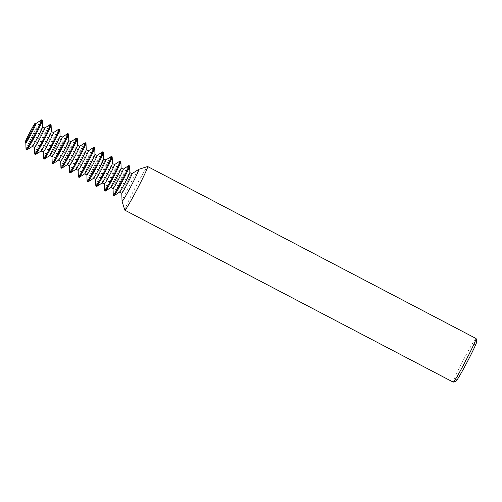 <?xml version="1.0" encoding="UTF-8"?>
<svg xmlns="http://www.w3.org/2000/svg" width="502" height="502" viewBox="0 0 502 502"><rect width="100%" height="100%" fill="white"/><g stroke="black" fill="none" stroke-linecap="round" stroke-linejoin="round"><path stroke-width="0.38" stroke-dasharray="2.51 1.88" d="M138.772 169.331A18.091 0.885 -62.4 0 0 129.692 184.924A18.091 0.885 -62.4 0 0 122.049 201.264M124.791 210.112A24.617 1.205 117.6 0 1 135.189 187.798A24.617 1.205 117.6 0 1 147.607 166.545M476.021 338.492A24.617 1.205 -62.4 0 0 463.547 359.746A24.617 1.205 -62.4 0 0 453.18 382.104M455.916 381.282A22.646 1.104 117.6 0 1 455.866 381.288A22.646 1.104 117.6 0 1 465.235 360.988A22.646 1.104 117.6 0 1 476.85 341.153A22.646 1.104 117.6 0 1 476.9 341.209M113.276 195.171A16.761 0.816 117.6 0 1 120.355 180.03A16.761 0.816 117.6 0 1 128.763 165.585M114.029 195.636A16.761 0.816 117.6 0 1 121.089 180.413A16.761 0.816 117.6 0 1 129.579 165.942M119.677 192.053A11.006 0.54 117.6 0 1 119.62 192.065A11.006 0.54 117.6 0 1 119.614 192.065A11.006 0.54 117.6 0 1 124.207 182.138A11.006 0.54 117.6 0 1 129.817 172.562A11.006 0.54 117.6 0 1 129.823 172.569A11.006 0.54 117.6 0 1 129.849 172.625M121.791 193.201A11.006 0.54 117.6 0 1 121.773 193.151A11.006 0.54 117.6 0 1 126.422 183.211A11.006 0.54 117.6 0 1 131.944 173.723A11.006 0.54 117.6 0 1 132.001 173.705L131.944 173.723M104.548 190.603A16.761 0.816 117.6 0 1 111.632 175.462A16.761 0.816 117.6 0 1 120.041 161.017M105.307 191.067A16.761 0.816 117.6 0 1 112.366 175.851A16.761 0.816 117.6 0 1 120.856 161.374M110.948 187.484A11.006 0.54 117.6 0 1 110.898 187.497A11.006 0.54 117.6 0 1 110.892 187.497A11.006 0.54 117.6 0 1 115.485 177.57A11.006 0.54 117.6 0 1 121.095 168.001A11.006 0.54 117.6 0 1 121.101 168.001A11.006 0.54 117.6 0 1 121.12 168.057M113.069 188.633A11.006 0.54 117.6 0 1 113.05 188.583A11.006 0.54 117.6 0 1 117.7 178.643A11.006 0.54 117.6 0 1 123.222 169.155A11.006 0.54 117.6 0 1 123.272 169.143L123.222 169.155M95.826 186.035A16.761 0.816 117.6 0 1 102.91 170.893A16.761 0.816 117.6 0 1 111.319 156.448M96.585 186.499A16.761 0.816 117.6 0 1 103.644 171.282A16.761 0.816 117.6 0 1 112.134 156.806M102.226 182.916A11.006 0.54 117.6 0 1 102.176 182.929A11.006 0.54 117.6 0 1 102.17 182.929A11.006 0.54 117.6 0 1 106.763 173.002A11.006 0.54 117.6 0 1 112.373 163.432A11.006 0.54 117.6 0 1 112.379 163.432A11.006 0.54 117.6 0 1 112.398 163.489M104.341 184.065A11.006 0.54 117.6 0 1 104.328 184.014A11.006 0.54 117.6 0 1 108.978 174.075A11.006 0.54 117.6 0 1 114.5 164.587A11.006 0.54 117.6 0 1 114.55 164.574L114.5 164.587M87.103 181.467A16.761 0.816 117.6 0 1 94.188 166.325A16.761 0.816 117.6 0 1 102.596 151.88M87.863 181.931A16.761 0.816 117.6 0 1 94.922 166.714A16.761 0.816 117.6 0 1 103.412 152.238M93.504 178.348A11.006 0.54 117.6 0 1 93.454 178.361A11.006 0.54 117.6 0 1 93.447 178.361A11.006 0.54 117.6 0 1 98.041 168.434A11.006 0.54 117.6 0 1 103.65 158.864A11.006 0.54 117.6 0 1 103.657 158.864A11.006 0.54 117.6 0 1 103.676 158.921M95.618 179.496A11.006 0.54 117.6 0 1 95.606 179.446A11.006 0.54 117.6 0 1 100.256 169.507A11.006 0.54 117.6 0 1 105.778 160.019A11.006 0.54 117.6 0 1 105.828 160.006M78.381 176.899A16.761 0.816 117.6 0 1 85.465 161.763A16.761 0.816 117.6 0 1 93.874 147.318M79.14 177.363A16.761 0.816 117.6 0 1 86.2 162.146A16.761 0.816 117.6 0 1 94.683 147.676M84.782 173.78A11.006 0.54 117.6 0 1 84.731 173.799A11.006 0.54 117.6 0 1 84.725 173.792A11.006 0.54 117.6 0 1 89.318 163.865A11.006 0.54 117.6 0 1 94.922 154.296A11.006 0.54 117.6 0 1 94.934 154.296A11.006 0.54 117.6 0 1 94.953 154.352M86.896 174.928A11.006 0.54 117.6 0 1 86.884 174.878A11.006 0.54 117.6 0 1 91.533 164.938A11.006 0.54 117.6 0 1 97.055 155.451A11.006 0.54 117.6 0 1 97.106 155.438L97.055 155.451M69.659 172.33A16.761 0.816 117.6 0 1 76.743 157.195A16.761 0.816 117.6 0 1 85.152 142.75M70.418 172.795A16.761 0.816 117.6 0 1 77.471 157.578A16.761 0.816 117.6 0 1 85.961 143.108M76.059 169.212A11.006 0.54 117.6 0 1 76.009 169.23A11.006 0.54 117.6 0 1 75.997 169.224A11.006 0.54 117.6 0 1 80.59 159.297A11.006 0.54 117.6 0 1 86.2 149.728A11.006 0.54 117.6 0 1 86.206 149.728A11.006 0.54 117.6 0 1 86.231 149.784M78.174 170.36A11.006 0.54 117.6 0 1 78.155 170.31A11.006 0.54 117.6 0 1 82.811 160.37A11.006 0.54 117.6 0 1 88.327 150.882A11.006 0.54 117.6 0 1 88.383 150.87M60.937 167.762A16.761 0.816 117.6 0 1 68.021 152.627A16.761 0.816 117.6 0 1 76.429 138.182M61.69 168.226A16.761 0.816 117.6 0 1 68.749 153.01A16.761 0.816 117.6 0 1 77.239 138.539M67.337 164.643A11.006 0.54 117.6 0 1 67.281 164.662A11.006 0.54 117.6 0 1 67.274 164.656A11.006 0.54 117.6 0 1 71.868 154.729A11.006 0.54 117.6 0 1 77.477 145.16A11.006 0.54 117.6 0 1 77.484 145.16A11.006 0.54 117.6 0 1 77.509 145.216M69.452 165.792A11.006 0.54 117.6 0 1 69.433 165.742A11.006 0.54 117.6 0 1 74.083 155.802A11.006 0.54 117.6 0 1 79.605 146.314A11.006 0.54 117.6 0 1 79.661 146.302L79.605 146.314M52.214 163.194A16.761 0.816 117.6 0 1 59.292 148.059A16.761 0.816 117.6 0 1 67.707 133.614M52.967 163.658A16.761 0.816 117.6 0 1 60.027 148.441A16.761 0.816 117.6 0 1 68.517 133.971M58.615 160.075A11.006 0.54 117.6 0 1 58.558 160.094A11.006 0.54 117.6 0 1 58.552 160.088A11.006 0.54 117.6 0 1 63.145 150.161A11.006 0.54 117.6 0 1 68.755 140.591A11.006 0.54 117.6 0 1 68.761 140.591A11.006 0.54 117.6 0 1 68.787 140.648M60.729 161.23A11.006 0.54 117.6 0 1 60.711 161.173A11.006 0.54 117.6 0 1 65.36 151.234A11.006 0.54 117.6 0 1 70.882 141.752A11.006 0.54 117.6 0 1 70.939 141.733M43.492 158.626A16.761 0.816 117.6 0 1 50.57 143.49A16.761 0.816 117.6 0 1 58.979 129.045M44.245 159.09A16.761 0.816 117.6 0 1 51.304 143.873A16.761 0.816 117.6 0 1 59.794 129.403M49.893 155.507A11.006 0.54 117.6 0 1 49.836 155.526A11.006 0.54 117.6 0 1 49.83 155.52A11.006 0.54 117.6 0 1 54.423 145.593A11.006 0.54 117.6 0 1 60.033 136.023A11.006 0.54 117.6 0 1 60.039 136.023A11.006 0.54 117.6 0 1 60.064 136.08M52.007 156.662A11.006 0.54 117.6 0 1 51.988 156.605A11.006 0.54 117.6 0 1 56.638 146.666A11.006 0.54 117.6 0 1 62.16 137.184A11.006 0.54 117.6 0 1 62.21 137.165M34.763 154.058A16.761 0.816 117.6 0 1 41.848 138.922A16.761 0.816 117.6 0 1 50.256 124.477M35.523 154.522A16.761 0.816 117.6 0 1 42.582 139.305A16.761 0.816 117.6 0 1 51.072 124.835M41.164 150.939A11.006 0.54 117.6 0 1 41.114 150.958A11.006 0.54 117.6 0 1 41.108 150.951A11.006 0.54 117.6 0 1 45.701 141.024A11.006 0.54 117.6 0 1 51.311 131.455A11.006 0.54 117.6 0 1 51.317 131.455A11.006 0.54 117.6 0 1 51.336 131.511M43.279 152.093A11.006 0.54 117.6 0 1 43.266 152.037A11.006 0.54 117.6 0 1 47.916 142.097A11.006 0.54 117.6 0 1 53.438 132.616A11.006 0.54 117.6 0 1 53.488 132.597M25.822 142.901L25.822 142.951A11.006 0.54 117.6 0 1 25.822 142.901A11.006 0.54 117.6 0 1 30.471 132.961A11.006 0.54 117.6 0 1 35.993 123.479A11.006 0.54 117.6 0 1 36.044 123.461M26.041 149.489A16.761 0.816 117.6 0 1 33.126 134.354A16.761 0.816 117.6 0 1 41.534 119.909M26.801 149.954A16.761 0.816 117.6 0 1 33.86 134.737A16.761 0.816 117.6 0 1 42.35 120.267M32.442 146.371A11.006 0.54 117.6 0 1 32.392 146.389A11.006 0.54 117.6 0 1 32.385 146.383A11.006 0.54 117.6 0 1 36.979 136.456A11.006 0.54 117.6 0 1 42.588 126.887A11.006 0.54 117.6 0 1 42.595 126.887A11.006 0.54 117.6 0 1 42.614 126.943M34.544 147.469L34.544 147.519A11.006 0.54 117.6 0 1 34.544 147.469A11.006 0.54 117.6 0 1 39.194 137.529A11.006 0.54 117.6 0 1 44.716 128.048A11.006 0.54 117.6 0 1 44.766 128.029"/><path stroke-width="0.75" d="M121.773 193.195L122.049 201.264A18.091 0.885 -62.4 0 0 122.055 201.321A18.091 0.885 -62.4 0 0 122.099 201.358A18.091 0.885 -62.4 0 0 131.38 185.514A18.091 0.885 -62.4 0 0 138.859 169.299A18.091 0.885 -62.4 0 0 138.822 169.306A18.091 0.885 -62.4 0 0 138.772 169.331L131.982 173.698A11.006 0.54 117.6 0 1 132.007 173.711A11.006 0.54 117.6 0 1 127.414 183.638A11.006 0.54 117.6 0 1 121.804 193.207A11.006 0.54 117.6 0 1 121.798 193.207A11.006 0.54 117.6 0 1 121.791 193.201L119.633 192.078M138.822 169.306L147.607 166.545A24.617 1.205 117.6 0 1 147.657 166.545A24.617 1.205 117.6 0 1 147.67 166.545A24.617 1.205 117.6 0 1 137.397 188.758A24.617 1.205 117.6 0 1 124.847 210.169A24.617 1.205 117.6 0 1 124.835 210.162A24.617 1.205 117.6 0 1 124.791 210.112L122.055 201.321M124.835 210.162L453.193 382.11A24.617 1.205 -62.4 0 0 453.193 382.11A24.617 1.205 -62.4 0 0 453.212 382.116A24.617 1.205 -62.4 0 0 453.262 382.116A24.617 1.205 -62.4 0 0 465.68 360.863A24.617 1.205 -62.4 0 0 476.072 338.549A24.617 1.205 -62.4 0 0 476.034 338.499A24.617 1.205 -62.4 0 0 476.021 338.492L147.67 166.545M121.12 168.013L123.285 169.143A11.006 0.54 117.6 0 1 123.285 169.143L128.763 165.585A16.761 0.816 117.6 0 1 128.845 165.56A16.761 0.816 117.6 0 1 121.86 180.689A16.761 0.816 117.6 0 1 113.32 195.265A16.761 0.816 117.6 0 1 113.308 195.259A16.761 0.816 117.6 0 1 113.276 195.171L113.05 188.626M128.845 165.56A16.761 0.816 117.6 0 1 128.857 165.566L129.591 165.949A16.761 0.816 117.6 0 1 129.591 165.949A16.761 0.816 117.6 0 1 129.623 166.036A16.761 0.816 117.6 0 1 122.538 181.178A16.761 0.816 117.6 0 1 114.13 195.623A16.761 0.816 117.6 0 1 114.048 195.648A16.761 0.816 117.6 0 1 114.042 195.642A16.761 0.816 117.6 0 1 114.029 195.636M112.398 163.445L114.556 164.574A11.006 0.54 117.6 0 1 114.556 164.574L120.041 161.017A16.761 0.816 117.6 0 1 120.122 160.991A16.761 0.816 117.6 0 1 113.138 176.12A16.761 0.816 117.6 0 1 104.598 190.697A16.761 0.816 117.6 0 1 104.585 190.691A16.761 0.816 117.6 0 1 104.548 190.603L104.328 184.058M120.856 161.374A16.761 0.816 117.6 0 1 120.869 161.38A16.761 0.816 117.6 0 1 120.9 161.468A16.761 0.816 117.6 0 1 113.816 176.61A16.761 0.816 117.6 0 1 105.407 191.055A16.761 0.816 117.6 0 1 105.326 191.08A16.761 0.816 117.6 0 1 105.32 191.074A16.761 0.816 117.6 0 1 105.307 191.067M110.911 187.51L113.075 188.639A11.006 0.54 117.6 0 1 113.075 188.639A11.006 0.54 117.6 0 1 113.069 188.633A11.006 0.54 117.6 0 0 118.692 179.07A11.006 0.54 117.6 0 0 123.285 169.143M105.815 159.994L111.319 156.448A16.761 0.816 117.6 0 1 111.4 156.423A16.761 0.816 117.6 0 1 104.416 171.552A16.761 0.816 117.6 0 1 95.869 186.129A16.761 0.816 117.6 0 1 95.863 186.123A16.761 0.816 117.6 0 1 95.826 186.035L95.606 179.49M111.4 156.423A16.761 0.816 117.6 0 1 111.413 156.429L112.141 156.812A16.761 0.816 117.6 0 1 112.141 156.812A16.761 0.816 117.6 0 1 112.178 156.9A16.761 0.816 117.6 0 1 105.094 172.042A16.761 0.816 117.6 0 1 96.685 186.487A16.761 0.816 117.6 0 1 96.604 186.512A16.761 0.816 117.6 0 1 96.591 186.506A16.761 0.816 117.6 0 1 96.585 186.499M102.188 182.941L104.347 184.071A11.006 0.54 117.6 0 1 104.347 184.071A11.006 0.54 117.6 0 1 104.341 184.065A11.006 0.54 117.6 0 0 109.963 174.501A11.006 0.54 117.6 0 0 114.556 164.574M94.953 154.309L97.112 155.438A11.006 0.54 117.6 0 1 97.112 155.438L102.596 151.88A16.761 0.816 117.6 0 1 102.678 151.855A16.761 0.816 117.6 0 1 95.694 166.984A16.761 0.816 117.6 0 1 87.147 181.561A16.761 0.816 117.6 0 1 87.141 181.555A16.761 0.816 117.6 0 1 87.103 181.467L86.884 174.922M102.678 151.855A16.761 0.816 117.6 0 1 102.69 151.861L103.418 152.244A16.761 0.816 117.6 0 1 103.418 152.244A16.761 0.816 117.6 0 1 103.456 152.332A16.761 0.816 117.6 0 1 96.371 167.473A16.761 0.816 117.6 0 1 87.963 181.919A16.761 0.816 117.6 0 1 87.881 181.944A16.761 0.816 117.6 0 1 87.869 181.937A16.761 0.816 117.6 0 1 87.863 181.931M93.466 178.373L95.625 179.503A11.006 0.54 117.6 0 1 95.625 179.503A11.006 0.54 117.6 0 1 95.618 179.496A11.006 0.54 117.6 0 0 101.241 169.933A11.006 0.54 117.6 0 0 105.834 160.006A11.006 0.54 117.6 0 1 105.834 160.006L103.676 158.877M88.371 150.857L93.874 147.318A16.761 0.816 117.6 0 1 93.956 147.287A16.761 0.816 117.6 0 1 93.962 147.293A16.761 0.816 117.6 0 1 86.971 162.416A16.761 0.816 117.6 0 1 78.425 176.993A16.761 0.816 117.6 0 1 78.412 176.986A16.761 0.816 117.6 0 1 78.381 176.899L78.161 170.354M93.962 147.293L94.696 147.676A16.761 0.816 117.6 0 1 94.696 147.676A16.761 0.816 117.6 0 1 94.734 147.764A16.761 0.816 117.6 0 1 87.649 162.905A16.761 0.816 117.6 0 1 79.241 177.35A16.761 0.816 117.6 0 1 79.159 177.375A16.761 0.816 117.6 0 1 79.147 177.369A16.761 0.816 117.6 0 1 79.14 177.363M97.112 155.438A11.006 0.54 117.6 0 1 92.519 165.365A11.006 0.54 117.6 0 1 86.909 174.934A11.006 0.54 117.6 0 1 86.902 174.934A11.006 0.54 117.6 0 1 86.896 174.928M77.509 145.172L79.667 146.302A11.006 0.54 117.6 0 1 79.667 146.302L85.152 142.75A16.761 0.816 117.6 0 1 85.233 142.719A16.761 0.816 117.6 0 1 78.243 157.848A16.761 0.816 117.6 0 1 69.703 172.424A16.761 0.816 117.6 0 1 69.69 172.418A16.761 0.816 117.6 0 1 69.659 172.33L69.439 165.785M85.233 142.719A16.761 0.816 117.6 0 1 85.24 142.725L85.974 143.108A16.761 0.816 117.6 0 1 85.974 143.108A16.761 0.816 117.6 0 1 86.005 143.195A16.761 0.816 117.6 0 1 78.927 158.337A16.761 0.816 117.6 0 1 70.512 172.782A16.761 0.816 117.6 0 1 70.437 172.807A16.761 0.816 117.6 0 1 70.424 172.801A16.761 0.816 117.6 0 1 70.418 172.795M76.022 169.237L78.18 170.366A11.006 0.54 117.6 0 1 78.18 170.366A11.006 0.54 117.6 0 1 78.174 170.36A11.006 0.54 117.6 0 0 83.796 160.803A11.006 0.54 117.6 0 0 88.39 150.87A11.006 0.54 117.6 0 1 88.39 150.87L86.231 149.74M70.92 141.727L76.429 138.182A16.761 0.816 117.6 0 1 76.505 138.15A16.761 0.816 117.6 0 1 76.517 138.157A16.761 0.816 117.6 0 1 69.521 153.279A16.761 0.816 117.6 0 1 60.98 167.856A16.761 0.816 117.6 0 1 60.968 167.85A16.761 0.816 117.6 0 1 60.937 167.762L60.711 161.224M76.517 138.157L77.252 138.539A16.761 0.816 117.6 0 1 77.252 138.539A16.761 0.816 117.6 0 1 77.283 138.627A16.761 0.816 117.6 0 1 70.198 153.769A16.761 0.816 117.6 0 1 61.79 168.214A16.761 0.816 117.6 0 1 61.715 168.239A16.761 0.816 117.6 0 1 61.702 168.233A16.761 0.816 117.6 0 1 61.69 168.226M79.667 146.302A11.006 0.54 117.6 0 1 75.074 156.235A11.006 0.54 117.6 0 1 69.464 165.804A11.006 0.54 117.6 0 1 69.458 165.798A11.006 0.54 117.6 0 1 69.452 165.792L67.299 164.669M62.198 137.159L67.707 133.614A16.761 0.816 117.6 0 1 67.783 133.588A16.761 0.816 117.6 0 1 67.795 133.588A16.761 0.816 117.6 0 1 60.798 148.711A16.761 0.816 117.6 0 1 52.258 163.288A16.761 0.816 117.6 0 1 52.246 163.282A16.761 0.816 117.6 0 1 52.214 163.194L51.988 156.655M67.795 133.588L68.529 133.971A16.761 0.816 117.6 0 1 68.529 133.971A16.761 0.816 117.6 0 1 68.561 134.059A16.761 0.816 117.6 0 1 61.476 149.201A16.761 0.816 117.6 0 1 53.068 163.646A16.761 0.816 117.6 0 1 52.986 163.671A16.761 0.816 117.6 0 1 52.98 163.665A16.761 0.816 117.6 0 1 52.967 163.658M58.571 160.1L60.736 161.23A11.006 0.54 117.6 0 1 60.736 161.23A11.006 0.54 117.6 0 1 60.729 161.23A11.006 0.54 117.6 0 0 66.352 151.667A11.006 0.54 117.6 0 0 70.945 141.733A11.006 0.54 117.6 0 1 70.945 141.733L68.78 140.604M53.476 132.591L58.979 129.045A16.761 0.816 117.6 0 1 59.06 129.02A16.761 0.816 117.6 0 1 59.073 129.02A16.761 0.816 117.6 0 1 52.076 144.143A16.761 0.816 117.6 0 1 43.536 158.72A16.761 0.816 117.6 0 1 43.523 158.714A16.761 0.816 117.6 0 1 43.492 158.626L43.266 152.087M59.073 129.02L59.807 129.403A16.761 0.816 117.6 0 1 59.807 129.403A16.761 0.816 117.6 0 1 59.838 129.491A16.761 0.816 117.6 0 1 52.754 144.632A16.761 0.816 117.6 0 1 44.345 159.078A16.761 0.816 117.6 0 1 44.264 159.103A16.761 0.816 117.6 0 1 44.258 159.096A16.761 0.816 117.6 0 1 44.245 159.09M49.849 155.532L52.013 156.662A11.006 0.54 117.6 0 1 52.013 156.662A11.006 0.54 117.6 0 1 52.007 156.662A11.006 0.54 117.6 0 0 57.63 147.099A11.006 0.54 117.6 0 0 62.223 137.165A11.006 0.54 117.6 0 1 62.223 137.165L60.058 136.036M44.753 128.023L50.256 124.477A16.761 0.816 117.6 0 1 50.338 124.452A16.761 0.816 117.6 0 1 50.351 124.452A16.761 0.816 117.6 0 1 43.354 139.575A16.761 0.816 117.6 0 1 34.807 154.152A16.761 0.816 117.6 0 1 34.801 154.145A16.761 0.816 117.6 0 1 34.763 154.058L34.544 147.519A11.006 0.54 117.6 0 0 34.563 147.525A11.006 0.54 117.6 0 1 34.563 147.525A11.006 0.54 117.6 0 0 40.179 137.962A11.006 0.54 117.6 0 0 44.772 128.029A11.006 0.54 117.6 0 1 44.772 128.029L42.614 126.899M50.351 124.452L51.078 124.835A16.761 0.816 117.6 0 1 51.078 124.835A16.761 0.816 117.6 0 1 51.116 124.923A16.761 0.816 117.6 0 1 44.032 140.064A16.761 0.816 117.6 0 1 35.623 154.509A16.761 0.816 117.6 0 1 35.542 154.534A16.761 0.816 117.6 0 1 35.529 154.528A16.761 0.816 117.6 0 1 35.523 154.522L34.801 154.145M51.336 131.468L53.494 132.597A11.006 0.54 117.6 0 1 53.494 132.597A11.006 0.54 117.6 0 1 48.907 142.53A11.006 0.54 117.6 0 1 43.297 152.1A11.006 0.54 117.6 0 1 43.285 152.093A11.006 0.54 117.6 0 1 43.279 152.093M35.303 123.072A11.006 0.54 117.6 0 1 35.309 123.078A11.006 0.54 117.6 0 1 30.716 133.005A11.006 0.54 117.6 0 1 25.106 142.574A11.006 0.54 117.6 0 1 25.1 142.574A11.006 0.54 117.6 0 1 29.693 132.641A11.006 0.54 117.6 0 1 35.303 123.072L36.05 123.461A11.006 0.54 117.6 0 1 36.05 123.461A11.006 0.54 117.6 0 1 31.457 133.394A11.006 0.54 117.6 0 1 25.847 142.963A11.006 0.54 117.6 0 1 25.84 142.957A11.006 0.54 117.6 0 1 25.834 142.957L26.041 149.489A16.761 0.816 117.6 0 0 26.079 149.577L26.807 149.966A16.761 0.816 117.6 0 1 26.801 149.954M36.031 123.454L41.534 119.909A16.761 0.816 117.6 0 1 41.616 119.884A16.761 0.816 117.6 0 1 41.628 119.884A16.761 0.816 117.6 0 1 34.632 135.007A16.761 0.816 117.6 0 1 26.085 149.583A16.761 0.816 117.6 0 1 26.079 149.577M41.628 119.884L42.356 120.267A16.761 0.816 117.6 0 1 42.356 120.267A16.761 0.816 117.6 0 1 42.394 120.355A16.761 0.816 117.6 0 1 35.309 135.496A16.761 0.816 117.6 0 1 26.901 149.941A16.761 0.816 117.6 0 1 26.819 149.966A16.761 0.816 117.6 0 1 26.807 149.966M120.122 160.991A16.761 0.816 117.6 0 1 120.135 160.998L120.869 161.38M42.394 120.355L42.614 126.943A11.006 0.54 117.6 0 1 37.964 136.889A11.006 0.54 117.6 0 1 32.442 146.371L26.901 149.941M51.116 124.923L51.336 131.511A11.006 0.54 117.6 0 1 46.686 141.457A11.006 0.54 117.6 0 1 41.164 150.939L35.623 154.509M59.838 129.491L60.064 136.08A11.006 0.54 117.6 0 1 55.408 146.026A11.006 0.54 117.6 0 1 49.893 155.507L44.345 159.078M68.561 134.059L68.787 140.648A11.006 0.54 117.6 0 1 64.137 150.587A11.006 0.54 117.6 0 1 58.615 160.075L53.068 163.646M77.283 138.627L77.509 145.216A11.006 0.54 117.6 0 1 72.859 155.156A11.006 0.54 117.6 0 1 67.337 164.643L61.79 168.214M86.005 143.195L86.231 149.784A11.006 0.54 117.6 0 1 81.581 159.724A11.006 0.54 117.6 0 1 76.059 169.212L70.512 172.782M94.734 147.764L94.953 154.352A11.006 0.54 117.6 0 1 90.304 164.292A11.006 0.54 117.6 0 1 84.782 173.78L79.241 177.35M103.456 152.332L103.676 158.921A11.006 0.54 117.6 0 1 99.026 168.86A11.006 0.54 117.6 0 1 93.504 178.348L87.963 181.919M112.178 156.9L112.398 163.489A11.006 0.54 117.6 0 1 107.748 173.428A11.006 0.54 117.6 0 1 102.226 182.916L96.685 186.487M120.9 161.468L121.12 168.057A11.006 0.54 117.6 0 1 116.47 177.997A11.006 0.54 117.6 0 1 110.948 187.484L105.407 191.055M129.623 166.036L129.849 172.625A11.006 0.54 117.6 0 1 125.193 182.565A11.006 0.54 117.6 0 1 119.677 192.053L114.13 195.623M476.072 338.549L476.9 341.209A22.646 1.104 117.6 0 1 467.337 361.735A22.646 1.104 117.6 0 1 455.916 381.282L453.262 382.116M113.308 195.259L114.042 195.642M104.585 190.691L105.32 191.074M95.863 186.123L96.591 186.506M87.141 181.555L87.869 181.937M78.412 176.986L79.147 177.369M84.744 173.805L86.902 174.934M69.69 172.418L70.424 172.801M60.968 167.85L61.702 168.233M52.246 163.282L52.98 163.665M43.523 158.714L44.258 159.096M41.126 150.964L43.285 152.093M25.1 142.574L25.84 142.957M32.404 146.396L34.563 147.525M129.842 172.581L132.007 173.711"/></g></svg>
